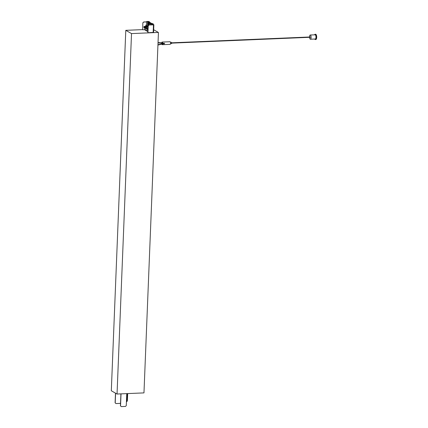 <?xml version="1.0" encoding="UTF-8"?>
<svg xmlns="http://www.w3.org/2000/svg" width="428" height="428" viewBox="0 0 428 428"><rect width="100%" height="100%" fill="white"/><g stroke="black" fill="none" stroke-linecap="round" stroke-linejoin="round"><path stroke-width="0.64" d="M126.635 398.308L127.132 399.26L126.822 399.666L126.597 399.233M127.202 399.64L127.202 399.575A0.631 0.61 -142.8 0 0 127.132 399.26M127.202 399.575L126.897 399.982A0.631 0.61 -142.8 0 0 126.822 399.666L126.576 399.789M127.255 399.645L127.383 396.563L126.683 397.13L126.56 400.217L126.897 399.982L126.581 399.961A0.316 0.305 -142.8 0 0 126.57 399.864M115.485 393.145L115.1 402.764L115.918 403.572L120.177 403.39L120.541 403.01M115.1 402.764L115.918 403.572M120.428 405.792L121.247 406.6L120.428 405.792L120.91 393.867M127.678 393.583L127.41 400.175L127.26 401.1L126.431 401.764L126.271 405.616L125.506 406.418L121.247 406.6M126.972 398.955L127.052 396.997M126.886 400.132L126.576 400.11L126.886 400.132L126.827 401.673M115.597 393.209L115.212 402.834M120.541 405.862L121.028 393.862M142.561 29.623L125.789 30.329L111.312 390.775L117.042 394.033L143.969 392.893L158.446 32.448L157.349 32.421M157.418 32.084L157.755 32.4M157.772 32.068L153.668 29.741M125.789 30.329L131.519 33.587L117.042 394.033M131.519 33.587L158.446 32.448M142.952 22.85L143.717 22.047L142.84 22.786L142.674 29.789L144.792 29.703M142.674 29.789L142.84 22.786M153.518 32.41L147.831 32.721L148.109 25.782L148.874 24.979L153.556 24.738L152.85 23.642L151.41 23.594L151.127 23.428L151.448 23.294L150.287 22.951L149.474 23.214L151.282 24.021L153.16 23.818M144.825 27.879L144.782 29.917L145.745 30.265M146.702 30.805L145.739 30.458L145.456 29.484L145.424 30.276M146.381 30.821L146.413 30.024L146.697 30.998L147.66 31.351M147.334 31.362L147.366 30.565L147.874 31.672M171.751 42.811L310.311 36.963L310.311 37.273M309.551 36.995A2.103 0.765 87.6 0 1 310.23 35.016A2.103 0.765 87.6 0 1 310.402 35.064A2.103 0.765 87.6 0 1 311.086 37.322A2.103 0.765 87.6 0 1 310.407 39.221A2.103 0.765 87.6 0 1 309.562 37.311M310.23 35.016L315.126 34.812A2.103 0.765 87.6 0 1 315.297 34.855A2.103 0.765 87.6 0 1 315.982 37.113A2.103 0.765 87.6 0 1 315.302 39.012L310.407 39.221M314.553 34.834A2.632 0.958 87.6 0 1 315.099 34.288L315.618 34.261A2.632 0.958 87.6 0 1 315.832 34.32A2.632 0.958 87.6 0 1 316.688 37.145A2.632 0.958 87.6 0 1 315.837 39.52L315.324 39.542A2.632 0.958 87.6 0 1 314.73 39.039M315.099 34.288A2.632 0.958 87.6 0 1 315.313 34.342A2.632 0.958 87.6 0 1 316.174 37.166A2.632 0.958 87.6 0 1 315.324 39.542M163.774 43.763L164.084 43.672M162.062 43.817L163.357 43.533M162.03 42.923L161.773 42.779A1.316 0.476 87.6 0 1 161.827 42.516A1.316 0.476 87.6 0 1 162.169 42.062A1.316 0.476 87.6 0 1 162.699 43.303L162.03 42.923L162.373 42.907M162.003 43.592L163.459 43.372M162.661 44.009A1.316 0.476 87.6 0 1 162.619 44.228A1.316 0.476 87.6 0 1 162.276 44.689A1.316 0.476 87.6 0 1 161.875 44.18M161.8 43.875A1.316 0.476 87.6 0 1 161.747 43.447M162.891 43.961L164.068 43.715M164.384 43.897A1.316 0.476 -92.4 0 0 164.411 43.228L162.699 43.303M162.169 42.062L170.002 41.73A1.316 0.476 87.6 0 1 170.467 42.484A1.316 0.476 87.6 0 1 170.451 43.897A1.316 0.476 87.6 0 1 170.109 44.357L162.276 44.689M171.446 42.34L171.5 43.624M153.534 24.76L153.144 24.31M151.983 23.652L151.442 23.342M151.025 23.107L149.532 22.261M150.624 23.059L149.527 22.433M153.122 24.797L153.133 24.487M143.605 21.983L146.601 21.855M143.717 22.047L146.595 21.924M153.829 24.701L153.352 24.787M153.16 32.565L153.47 24.856L148.874 24.979M148.992 25.043L148.227 25.846L147.944 32.785M147.986 28.58L147.997 28.58A0.749 0.273 -92.4 0 0 147.986 28.58A0.749 0.273 -92.4 0 0 147.746 29.174A0.749 0.273 -92.4 0 0 147.938 30.024M147.334 28.938A0.749 0.273 -92.4 0 0 147.029 28.039A0.749 0.273 -92.4 0 0 146.788 28.633A0.749 0.273 -92.4 0 0 147.093 29.537A0.749 0.273 -92.4 0 0 147.334 28.938M146.387 28.141A0.749 0.273 -92.4 0 0 146.087 27.237A0.749 0.273 -92.4 0 0 145.846 27.831A0.749 0.273 -92.4 0 0 146.146 28.735A0.749 0.273 -92.4 0 0 146.387 28.141M144.878 27.547A0.749 0.273 -92.4 0 0 145.183 28.451A0.749 0.273 -92.4 0 0 145.424 27.857A0.749 0.273 -92.4 0 0 145.119 26.953A0.749 0.273 -92.4 0 0 144.878 27.547M144.466 27.312A0.749 0.273 -92.4 0 0 144.166 26.408A0.749 0.273 -92.4 0 0 143.926 27.001A0.749 0.273 -92.4 0 0 144.225 27.906A0.749 0.273 -92.4 0 0 144.466 27.312M148.045 27.365A0.749 0.273 -92.4 0 0 147.847 27.162L146.087 27.237M147.12 27.194A0.749 0.273 -92.4 0 0 146.884 26.878L145.119 26.953M146.216 26.905A0.749 0.273 -92.4 0 0 145.927 26.333L144.166 26.408M145.884 25.84L145.622 26.349M147.772 26.579L147.526 26.921L146.092 26.108L146.001 24.99L145.905 26.001L145.643 25.851M146.098 26.017L146.633 25.99C146.686 24.813 146.622 24.781 146.44 25.883M146.001 24.99L146.472 25.049M146.092 26.108L147.403 26.199M148.125 25.766L148.227 23.246L147.917 23.069L147.542 26.59M147.59 22.085L147.885 21.989L147.564 22.128L147.542 26.616M148.527 23.016L148.553 22.368L148.826 22.919L147.917 23.069M147.564 22.128L148.553 22.368M146.745 21.491L147.596 21.828M149.324 22.069L149.03 21.47L146.745 21.443M148.564 21.962L149.34 21.646M148.725 22.465L149.538 22.208L148.575 21.678M152.357 24.829L152.4 23.85M152.229 24.835L152.261 23.979M151.25 24.878L151.282 24.021M151.191 24.883L151.228 23.989M148.741 25.118L148.816 23.219L149.474 23.299M148.227 23.246L148.816 23.219M149.383 22.438L149.313 22.871L148.709 22.855M150.105 22.962L149.367 22.823M127.009 397.045L127.148 393.605M126.431 401.764L126.758 393.621M163.78 43.758L163.978 43.463M171.762 43.126L310.321 37.279M170.494 43.683L171.553 43.635M170.44 42.367L171.494 42.324M163.908 43.415L163.357 43.271M158.028 42.875L162.501 43.191M158.039 42.559L161.864 42.827M164.234 43.554L157.943 45.047M163.753 43.447L157.953 44.721M153.871 24.749L153.561 32.464M147.756 29.505L147.093 29.537M145.911 28.419L145.183 28.451M144.894 27.879L144.225 27.906M148.018 27.997L147.029 28.039M146.788 28.708L146.146 28.735M146.472 24.968L146.611 21.587M149.506 22.893L149.538 22.208M150.383 24.915L150.431 23.754M151.432 23.594L151.448 23.294M149.404 24.958L149.474 23.214"/></g></svg>
